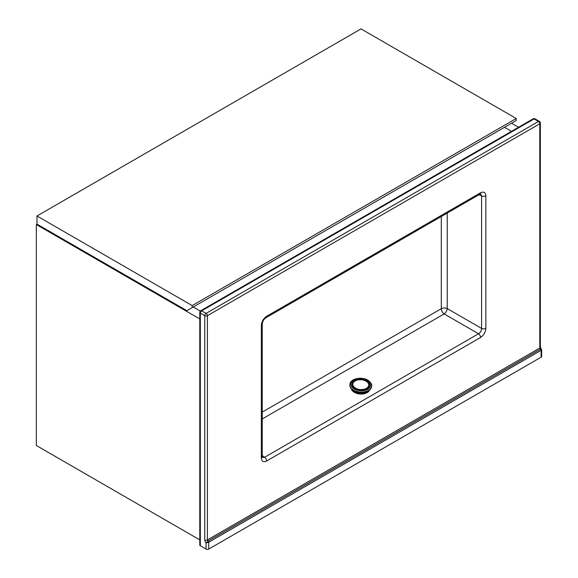 <?xml version="1.0" encoding="UTF-8"?>
<svg xmlns="http://www.w3.org/2000/svg" width="578" height="578" viewBox="0 0 578 578"><rect width="100%" height="100%" fill="white"/><g stroke="black" fill="none" stroke-linecap="round" stroke-linejoin="round"><path stroke-width="0.87" d="M511.479 131.343L504.493 127.304L511.479 131.343M511.544 123.23L518.538 127.268M193.233 307.005L200.299 311.087L193.233 307.005M199.786 318.933L36.327 224.56L36.327 445.501L199.786 539.874M36.327 224.56L37.028 224.156M192.178 305.581L516.219 118.497L516.219 120.535L186.882 310.675L36.985 224.127L36.985 215.984L192.178 305.581L192.178 307.619M516.219 118.497L361.026 28.9L36.985 215.984M208.709 549.1L541.124 357.182L541.124 350.304L208.709 542.229L208.709 549.1A1.871 1.077 180 0 1 206.064 549.1L200.328 545.791A1.871 1.077 180 0 1 199.786 545.025L199.786 312.38A1.871 1.077 0 0 0 200.328 313.139L200.328 545.791M206.064 549.1L206.064 542.858L208.709 542.229A0.932 0.542 60 0 0 208.044 541.08L206.064 542.858A2.803 1.618 60 0 1 204.742 539.939A1.871 1.077 180 0 0 207.386 539.939A0.932 0.542 -120 0 0 208.044 541.08L540.466 349.163A0.932 0.542 60 0 1 539.801 348.014L539.801 123.764L207.386 315.689L207.386 539.939L539.801 348.014A1.871 1.077 0 0 0 540.351 347.255L541.673 349.755L541.673 356.416A1.871 1.077 180 0 1 541.124 357.182M265.967 317.727C263.763 319.229 262.528 321.375 262.253 324.171L262.253 324.171A3.114 1.799 180 0 1 261.335 325.443C261.668 321.57 263.431 318.521 266.617 316.296A3.114 1.799 -120 0 1 265.967 317.727L479.928 194.201A3.114 1.799 -120 0 0 480.571 192.77C483.757 191.318 485.52 192.329 485.852 195.819L485.852 328.333C485.52 332.206 483.757 335.254 480.571 337.473A3.114 1.799 -120 0 0 478.526 333.752C480.47 332.509 481.496 330.732 481.604 328.42L481.604 195.906L480.694 193.897M480.621 193.861L479.928 194.201M262.296 457.444L262.253 456.685A3.114 1.799 180 0 1 261.335 457.957L261.335 325.443M262.376 457.494L264.565 457.277L478.526 333.752L444.164 313.919L262.253 418.942M485.852 195.819A3.114 1.799 180 0 1 481.604 195.906L478.938 194.772M485.852 328.333A3.114 1.799 180 0 1 481.604 328.42L447.242 308.587L447.242 213.065M480.571 337.473L266.617 461.006A3.114 1.799 -120 0 0 264.565 457.277L262.253 455.543M541.124 350.304L541.124 349.415L540.466 349.163A0.932 0.542 -120 0 1 541.124 350.304M369.689 389.825A9.349 5.766 -176.4 0 1 363.201 393.914A9.349 5.766 -176.4 0 1 353.938 392.101A9.349 5.766 -176.4 0 1 351.287 388.676M369.046 390.331A9.349 5.766 -176.4 0 1 367.521 391.689L366.864 392.079A9.349 5.766 -176.4 0 1 354.321 391.573L353.685 390.562M366.9 391.472L366.864 392.079L366.279 391.696M354.314 391.581L354.35 390.909M354.979 391.198L354.321 391.573M367.521 391.696L367.557 391.19M353.649 391.14A9.349 5.766 -176.4 0 1 351.865 389.254M266.617 461.006C263.431 462.458 261.668 461.439 261.335 457.957M266.617 316.296L480.571 192.77M204.742 539.939L204.742 315.689L200.328 313.139A1.871 1.077 120 0 1 201.65 310.848L206.064 313.399L538.479 121.474L534.072 118.931L201.65 310.848A1.871 1.077 -120 0 0 200.718 310.754L533.14 118.837A1.871 1.077 -120 0 1 534.072 118.931A1.871 1.077 120 0 1 535.011 118.837A1.871 1.871 0 0 0 533.14 118.837M262.253 412.078L441.296 308.703L441.296 216.504M444.164 313.919A4.364 2.16 120 0 0 447.242 308.587A4.364 2.522 180 0 0 441.296 308.703A4.364 2.522 60 0 0 444.164 313.919M539.418 121.38A1.871 1.077 120 0 0 538.479 121.474A1.871 1.077 -120 0 1 539.801 123.764A1.871 1.077 0 0 0 540.351 123.006A1.871 1.871 0 0 0 539.418 121.38L535.011 118.837M206.064 313.399A1.871 1.077 120 0 0 204.742 315.689A1.871 1.077 180 0 0 207.386 315.689A1.871 1.077 -120 0 0 206.064 313.399M367.066 391.306A10.599 6.531 -176.4 0 1 353.7 390.461M349.834 384.782A10.91 6.726 3.6 0 0 349.827 384.905A10.91 6.726 3.6 0 0 353.006 390.042A10.91 6.726 3.6 0 0 364.689 392.007A10.91 6.726 3.6 0 0 371.611 386.27A10.91 6.726 3.6 0 0 371.611 386.147M371.625 386.025A10.91 6.726 -176.4 0 1 364.704 391.761A10.91 6.726 -176.4 0 1 353.021 389.796A10.91 6.726 -176.4 0 1 349.842 384.659L349.827 384.905C349.769 386.928 350.846 388.683 353.05 390.172C359.155 394.579 371.654 392.108 371.611 386.27L371.625 386.025C372.008 384.449 370.903 382.607 368.302 380.49C362.225 376.162 349.957 378.453 349.842 384.659M353.729 388.676A9.978 6.148 3.6 0 0 367.818 389.24A9.978 6.148 3.6 0 0 367.832 380.534A9.978 6.148 3.6 0 0 353.743 379.977A9.978 6.148 3.6 0 0 353.729 388.676M367.052 380.981A8.872 5.469 -176.4 0 1 367.037 388.727A8.872 5.469 -176.4 0 1 354.502 388.228A8.872 5.469 -176.4 0 1 354.516 380.483A8.872 5.469 -176.4 0 1 367.052 380.981M366.409 388.365A7.991 4.92 3.6 0 0 366.423 381.393A7.991 4.92 3.6 0 0 355.145 380.945A7.991 4.92 3.6 0 0 355.13 387.917A7.991 4.92 3.6 0 0 366.409 388.365M262.253 456.685L262.253 324.171M540.351 347.255L540.351 123.006M200.718 310.754A1.871 1.871 0 0 0 199.786 312.38"/></g></svg>
